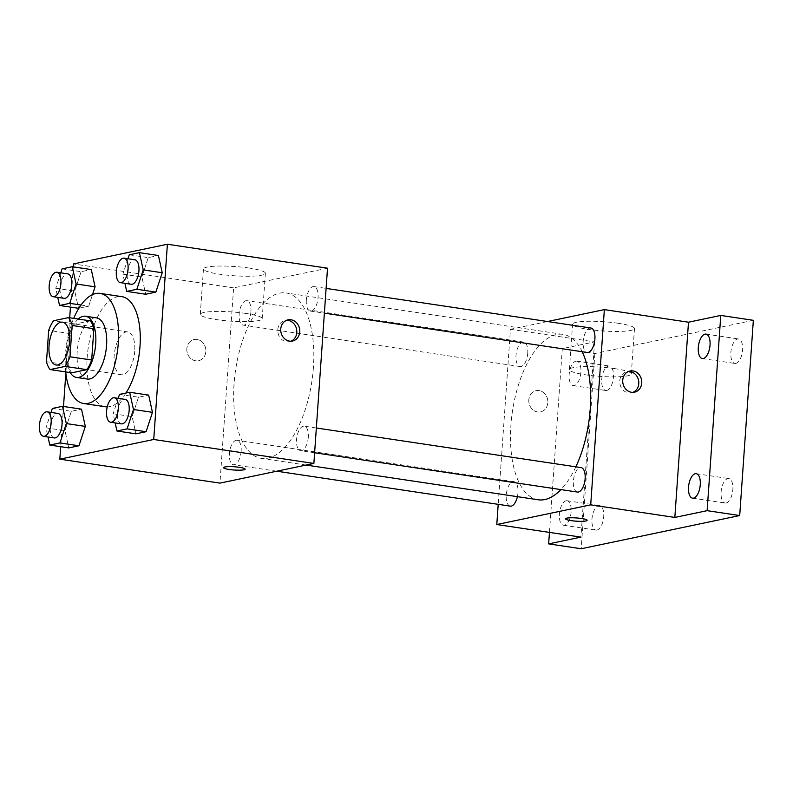 <?xml version="1.0" encoding="UTF-8"?>
<svg xmlns="http://www.w3.org/2000/svg" width="793" height="793" viewBox="0 0 793 793"><rect width="100%" height="100%" fill="white"/><g stroke="black" fill="none" stroke-linecap="round" stroke-linejoin="round"><path stroke-width="0.59" stroke-dasharray="3.96 2.97" d="M134.731 351.18A21.649 9.982 98.5 0 1 121.26 374.742A21.649 9.982 98.5 0 1 114.588 351.854A21.649 9.982 98.5 0 1 127.663 331.92A21.649 9.982 98.5 0 1 134.731 351.18M71.796 372.819A29.391 13.55 98.5 0 1 68.198 364.949L46.49 361.697M90.273 320.848L75.216 324.01A29.391 13.55 98.5 0 0 70.389 333.645L68.198 364.949M78.21 319.044A30.927 14.264 -81.5 0 0 66.929 344.727A30.927 14.264 -81.5 0 0 70.2 372.571M87.319 379.044A30.927 14.264 98.5 0 1 77.783 346.343A30.927 14.264 98.5 0 1 96.468 317.864M75.216 324.01L53.498 320.759M70.389 333.645L48.68 330.394M65.7 371.907A55.669 25.673 98.5 0 1 73.709 318.37M125.918 393.041A55.669 25.673 98.5 0 1 107.243 406.888M105.37 406.759A55.669 25.673 98.5 0 1 88.211 347.909A55.669 25.673 98.5 0 1 121.844 296.651M52.348 408.454L71.34 411.299L81.51 409.168L71.34 411.299L64.976 430.668L68.783 447.906L64.976 430.668L45.984 427.824L48.006 436.983M62.102 268.867L81.104 271.702L91.274 269.57L81.104 271.702L74.74 291.071L78.547 308.308L74.74 291.071L55.748 288.236L57.76 297.395M88.717 306.177L78.864 308.239L88.717 306.177L92.513 294.619L88.717 306.177L81.005 305.027M73.263 266.884L70.448 307.099M69.705 317.775L65.839 373.126M63.499 406.472L60.694 446.697M119.495 394.389L138.497 397.224L148.658 395.102L138.497 397.224L132.134 416.593L135.93 433.83L132.134 416.593L113.131 413.758L115.154 422.917M129.259 254.791L148.251 257.636L158.422 255.505L148.251 257.636L141.897 277.005L145.694 294.243L141.897 277.005L122.895 274.16L124.917 283.319M313.413 367.347A83.632 38.57 98.5 0 1 261.363 458.364A83.632 38.57 98.5 0 1 235.59 369.954A83.632 38.57 98.5 0 1 286.104 292.954A83.632 38.57 98.5 0 1 313.413 367.347M327.519 268.203L233.608 287.879L219.948 483.115M250.915 311.669A12.371 5.71 98.5 0 1 243.213 325.13A12.371 5.71 98.5 0 1 239.397 312.055A12.371 5.71 98.5 0 1 246.871 300.666A12.371 5.71 98.5 0 1 250.915 311.669M241.151 451.257A12.371 5.71 98.5 0 1 233.449 464.728A12.371 5.71 98.5 0 1 229.633 451.643A12.371 5.71 98.5 0 1 237.107 440.254A12.371 5.71 98.5 0 1 241.151 451.257M308.299 437.191A12.371 5.71 98.5 0 1 300.597 450.652A12.371 5.71 98.5 0 1 296.79 437.577A12.371 5.71 98.5 0 1 304.264 426.188A12.371 5.71 98.5 0 1 308.299 437.191M306.326 300.061A12.371 5.71 -81.5 0 0 310.36 311.064A12.371 5.71 -81.5 0 0 317.834 299.675A12.371 5.71 -81.5 0 0 314.018 286.59A12.371 5.71 -81.5 0 0 306.326 300.061M233.608 287.879L73.471 263.93M249.141 268.054A31.026 4.639 -176 0 0 203.474 268.976A31.026 4.639 -176 0 0 234.094 275.766A31.026 4.639 -176 0 0 265.377 273.307A31.026 4.639 -176 0 0 249.141 268.054M186.841 348.702A10.824 9.466 78.2 0 0 198.557 360.716A10.824 9.466 78.2 0 0 205.605 348.177A10.824 9.466 78.2 0 0 194.116 339.523A10.824 9.466 78.2 0 0 186.841 348.702A10.824 9.466 78.2 0 0 198.567 360.716A10.824 9.466 78.2 0 0 205.615 348.177A10.824 9.466 78.2 0 0 194.126 339.523A10.824 9.466 78.2 0 0 186.851 348.702M290.972 341.208A10.824 9.466 -101.8 0 1 289.524 341.654A10.824 9.466 -101.8 0 1 278.036 333.001A10.824 9.466 -101.8 0 1 285.084 320.471A10.824 9.466 -101.8 0 1 286.59 320.293M245.969 313.443A31.026 4.639 -176 0 0 200.292 314.365A31.026 4.639 -176 0 0 230.922 321.155A31.026 4.639 -176 0 0 262.196 318.697A31.026 4.639 -176 0 0 245.969 313.443M223.547 467.652L223.547 467.642A10.824 1.616 4 0 1 239.476 467.315A10.824 1.616 4 0 1 245.136 469.149A10.824 1.616 4 0 1 245.136 469.159L245.136 469.159M575.867 466.819A83.632 38.57 98.5 0 1 560.919 489.598M538.199 499.778A83.632 38.57 98.5 0 1 512.437 411.369A83.632 38.57 98.5 0 1 562.951 334.368A83.632 38.57 98.5 0 1 582.171 351.725M590.864 328.005A12.371 5.71 -81.5 0 0 583.162 341.466A12.371 5.71 -81.5 0 0 587.197 352.479M510.286 506.142A12.371 5.71 98.5 0 1 506.479 493.058A12.371 5.71 98.5 0 1 513.953 481.668A12.371 5.71 98.5 0 1 517.988 492.671A12.371 5.71 98.5 0 1 517.403 496.666M577.443 492.066A12.371 5.71 98.5 0 1 573.626 478.992A12.371 5.71 98.5 0 1 581.1 467.602M527.751 353.083A12.371 5.71 98.5 0 1 520.049 366.544A12.371 5.71 98.5 0 1 516.233 353.47A12.371 5.71 98.5 0 1 523.707 342.08A12.371 5.71 98.5 0 1 527.751 353.083M547.527 321.522L510.444 329.293L498.202 504.328M753.35 320.313L594.869 353.519L562.296 348.642L549.45 532.41M510.444 329.293L594.581 341.882L562.296 348.642M618.262 323.276A31.026 4.639 -176 0 0 572.586 324.188A31.026 4.639 -176 0 0 603.215 330.988A31.026 4.639 -176 0 0 634.489 328.52A31.026 4.639 -176 0 0 618.262 323.276M594.581 341.882L580.932 537.119M528.822 399.86A10.824 9.466 78.2 0 0 540.539 411.874A10.824 9.466 78.2 0 0 547.586 399.335A10.824 9.466 78.2 0 0 536.098 390.681A10.824 9.466 78.2 0 0 528.822 399.86A10.824 9.466 78.2 0 0 540.539 411.874A10.824 9.466 78.2 0 0 547.586 399.335A10.824 9.466 78.2 0 0 536.108 390.681A10.824 9.466 78.2 0 0 528.822 399.86M632.953 392.366A10.824 9.466 -101.8 0 1 631.496 392.813A10.824 9.466 -101.8 0 1 620.007 384.159A10.824 9.466 -101.8 0 1 627.055 371.62A10.824 9.466 -101.8 0 1 628.562 371.451M615.09 368.666A31.026 4.639 -176 0 0 569.414 369.588A31.026 4.639 -176 0 0 600.043 376.378A31.026 4.639 -176 0 0 631.317 373.909A31.026 4.639 -176 0 0 615.09 368.666M565.518 518.8L565.518 518.8A10.824 1.616 4 0 1 581.457 518.473A10.824 1.616 4 0 1 587.117 520.307A10.824 1.616 4 0 1 587.117 520.317L587.117 520.317M566.113 500.779A12.371 5.71 98.5 0 1 567.094 500.75A12.371 5.71 98.5 0 1 570.901 513.824A12.371 5.71 98.5 0 1 563.436 525.224A12.371 5.71 98.5 0 1 559.491 513.18A12.371 5.71 98.5 0 1 566.113 500.779M575.877 361.192A12.371 5.71 98.5 0 1 576.858 361.152A12.371 5.71 98.5 0 1 580.664 374.237A12.371 5.71 98.5 0 1 573.19 385.626A12.371 5.71 98.5 0 1 569.245 373.582A12.371 5.71 98.5 0 1 575.877 361.192M594.869 353.519L581.21 548.756M606.744 390.463A12.371 5.71 -81.5 0 0 613.366 378.073A12.371 5.71 -81.5 0 0 609.42 366.029A12.371 5.71 -81.5 0 0 608.449 366.059A12.371 5.71 -81.5 0 0 601.818 378.459A12.371 5.71 -81.5 0 0 605.763 390.503A12.371 5.71 -81.5 0 0 606.744 390.463M735.874 363.402A12.371 5.71 -81.5 0 0 742.506 351.012A12.371 5.71 -81.5 0 0 738.561 338.968A12.371 5.71 -81.5 0 0 737.579 338.998A12.371 5.71 -81.5 0 0 730.958 351.398A12.371 5.71 -81.5 0 0 734.903 363.442A12.371 5.71 -81.5 0 0 735.874 363.402M726.11 503A12.371 5.71 -81.5 0 0 732.742 490.609A12.371 5.71 -81.5 0 0 728.797 478.566A12.371 5.71 -81.5 0 0 727.825 478.595A12.371 5.71 -81.5 0 0 721.194 490.996A12.371 5.71 -81.5 0 0 725.139 503.03A12.371 5.71 -81.5 0 0 726.11 503M596.98 530.061A12.371 5.71 -81.5 0 0 603.612 517.66A12.371 5.71 -81.5 0 0 599.667 505.627A12.371 5.71 -81.5 0 0 598.685 505.656A12.371 5.71 -81.5 0 0 592.054 518.047A12.371 5.71 -81.5 0 0 595.999 530.091A12.371 5.71 -81.5 0 0 596.98 530.061M127.951 258.756L122.895 274.16M131.232 284.261A12.371 5.71 98.5 0 1 127.415 271.186A12.371 5.71 98.5 0 1 134.889 259.797M148.251 257.636L141.897 277.005M60.803 272.832L55.748 288.236M64.084 298.337A12.371 5.71 98.5 0 1 60.268 285.262A12.371 5.71 98.5 0 1 67.742 273.863M81.104 271.702L74.74 291.071M118.197 398.354L113.131 413.758M121.468 423.858A12.371 5.71 98.5 0 1 117.661 410.784A12.371 5.71 98.5 0 1 125.125 399.385M138.497 397.224L132.134 416.593M51.039 412.419L45.984 427.824M54.32 437.934A12.371 5.71 98.5 0 1 50.504 424.85A12.371 5.71 98.5 0 1 57.978 413.46M71.34 411.299L64.976 430.668M56.115 364.998L121.26 374.742M62.528 322.176L127.663 331.92M289.524 341.654L292.478 341.04M285.084 320.471L288.037 319.847M262.196 318.697L265.377 273.307M200.292 314.365L203.474 268.976M562.951 334.368L286.104 292.954M306.118 465.065L261.363 458.364M310.36 311.064L324.377 313.156M314.018 286.59L326.111 288.404M513.953 481.668L237.107 440.254M276.787 471.211L233.449 464.728M316.348 427.992L304.264 426.188M314.613 452.753L300.597 450.652M523.707 342.08L246.871 300.666M520.049 366.544L243.213 325.13M631.496 392.813L634.459 392.198M627.055 371.62L630.019 371.005M631.317 373.909L634.489 328.52M569.414 369.588L572.586 324.188M563.436 525.224L595.999 530.091M567.094 500.75L599.667 505.627M692.567 498.163L725.139 503.03M696.234 473.689L728.797 478.566M702.33 358.565L734.903 363.442M705.988 334.101L738.561 338.968M573.19 385.626L605.763 390.503M576.858 361.152L609.42 366.029"/><path stroke-width="1.19" d="M69.596 341.436A21.649 9.982 98.5 0 1 56.115 364.998A21.649 9.982 98.5 0 1 49.444 342.11A21.649 9.982 98.5 0 1 62.528 322.176A21.649 9.982 98.5 0 1 69.596 341.436M68.555 317.606L53.498 320.759A29.391 13.55 98.5 0 0 48.68 330.394L46.49 361.697A29.391 13.55 98.5 0 0 50.088 369.568L65.145 366.416A29.391 13.55 98.5 0 0 69.962 356.781L72.153 325.477A29.391 13.55 98.5 0 0 68.555 317.606L90.273 320.848A29.391 13.55 98.5 0 1 93.871 328.718L72.153 325.477M50.088 369.568L71.796 372.819L86.853 369.657L65.145 366.416M93.871 328.718L91.681 360.022L69.962 356.781M91.681 360.022A29.391 13.55 98.5 0 1 86.853 369.657M70.2 372.571A30.927 14.264 -81.5 0 0 76.455 377.418A30.927 14.264 -81.5 0 0 78.903 377.339A30.927 14.264 -81.5 0 0 95.477 346.353A30.927 14.264 -81.5 0 0 85.614 316.248A30.927 14.264 -81.5 0 0 78.21 319.044M85.614 316.248L96.468 317.864A30.927 14.264 98.5 0 1 106.569 345.381A30.927 14.264 98.5 0 1 89.758 378.965A30.927 14.264 98.5 0 1 87.319 379.044L76.455 377.418M73.709 318.37A55.669 25.673 98.5 0 1 100.126 293.4A55.669 25.673 98.5 0 1 118.306 342.923A55.669 25.673 98.5 0 1 83.652 403.518A55.669 25.673 98.5 0 1 65.7 371.907M100.126 293.4L121.844 296.651A55.669 25.673 98.5 0 1 140.014 346.174A55.669 25.673 98.5 0 1 125.918 393.041M107.243 406.888A55.669 25.673 98.5 0 1 105.37 406.759L83.652 403.518M48.006 436.983L49.781 445.061L68.783 447.906L78.953 445.775L85.317 426.406L81.51 409.168L62.508 406.323L52.348 408.454L51.039 412.419M57.76 297.395L59.544 305.474L69.715 303.342L76.078 283.973L95.071 286.808L92.513 294.619L95.071 286.808L91.274 269.57L72.272 266.735L62.102 268.867L60.803 272.832M78.547 308.308L59.544 305.474M60.694 446.697L59.822 459.167L153.733 439.481L167.392 244.244L73.471 263.93L73.263 266.884M70.448 307.099L69.705 317.775M65.839 373.126L63.499 406.472M115.154 422.917L116.938 430.995L135.93 433.83L146.1 431.709L152.464 412.34L148.658 395.102L129.665 392.257L119.495 394.389L118.197 398.354M124.917 283.319L126.702 291.398L145.694 294.243L155.864 292.111L162.228 272.742L158.422 255.505L139.419 252.66L129.259 254.791L127.951 258.756M59.822 459.167L219.948 483.115L313.869 463.439L153.733 439.481M239.476 467.325A10.824 1.616 4 0 1 245.136 469.159A10.824 1.616 4 0 1 234.222 470.021A10.824 1.616 4 0 1 223.547 467.652A10.824 1.616 4 0 1 239.476 467.325M313.869 463.439L327.519 268.203L167.392 244.244M299.754 331.861A10.824 9.466 -101.8 0 1 292.478 341.04A10.824 9.466 -101.8 0 1 280.99 332.386A10.824 9.466 -101.8 0 1 288.037 319.847A10.824 9.466 -101.8 0 1 299.754 331.861M286.59 320.293A10.824 9.466 -101.8 0 1 296.8 332.485A10.824 9.466 -101.8 0 1 290.972 341.208M245.136 469.159A10.824 1.616 4 0 1 234.232 470.011A10.824 1.616 4 0 1 223.547 467.642M582.171 351.725A83.632 38.57 98.5 0 1 590.25 408.762A83.632 38.57 98.5 0 1 575.867 466.819M560.919 489.598A83.632 38.57 98.5 0 1 538.199 499.778L306.118 465.065M324.377 313.156L587.197 352.479A12.371 5.71 -81.5 0 0 594.671 341.089A12.371 5.71 -81.5 0 0 590.864 328.005L326.111 288.404M517.403 496.666A12.371 5.71 98.5 0 1 510.286 506.142L276.787 471.211M316.348 427.992L581.1 467.602A12.371 5.71 98.5 0 1 585.135 478.605A12.371 5.71 98.5 0 1 577.443 492.066L314.613 452.753M498.202 504.328L496.795 524.53L590.706 504.854L604.355 309.617L547.527 321.522M590.706 504.854L674.843 517.433L707.128 510.672L739.7 515.549L581.21 548.756L548.647 543.879L580.932 537.119L496.795 524.53M581.457 518.483A10.824 1.616 4 0 1 587.117 520.317A10.824 1.616 4 0 1 576.204 521.179A10.824 1.616 4 0 1 565.518 518.81A10.824 1.616 4 0 1 581.457 518.483M739.7 515.549L753.35 320.313L720.778 315.436L688.493 322.206L604.355 309.617M674.843 517.433L688.493 322.206M641.735 383.019A10.824 9.466 -101.8 0 1 634.459 392.198A10.824 9.466 -101.8 0 1 622.971 383.544A10.824 9.466 -101.8 0 1 630.019 371.005A10.824 9.466 -101.8 0 1 641.735 383.019M628.562 371.451A10.824 9.466 -101.8 0 1 638.781 383.643A10.824 9.466 -101.8 0 1 632.953 392.366M587.117 520.317A10.824 1.616 4 0 1 576.204 521.17A10.824 1.616 4 0 1 565.518 518.8M549.45 532.41L548.647 543.879M695.253 473.728A12.371 5.71 98.5 0 1 696.234 473.689A12.371 5.71 98.5 0 1 700.041 486.773A12.371 5.71 98.5 0 1 692.567 498.163A12.371 5.71 98.5 0 1 688.621 486.119A12.371 5.71 98.5 0 1 695.253 473.728M705.017 334.131A12.371 5.71 98.5 0 1 705.988 334.101A12.371 5.71 98.5 0 1 709.804 347.175A12.371 5.71 98.5 0 1 702.33 358.565A12.371 5.71 98.5 0 1 698.385 346.521A12.371 5.71 98.5 0 1 705.017 334.131M707.128 510.672L720.778 315.436M126.702 291.398L136.862 289.267L143.226 269.898L139.419 252.66M124.035 258.171L134.889 259.797A12.371 5.71 98.5 0 1 138.934 270.8A12.371 5.71 98.5 0 1 131.232 284.261L120.377 282.645A12.371 5.71 98.5 0 1 116.561 269.561A12.371 5.71 98.5 0 1 124.035 258.171A12.371 5.71 98.5 0 1 128.069 269.174A12.371 5.71 98.5 0 1 120.377 282.645M145.694 294.243L155.864 292.111L136.862 289.267M155.864 292.111L162.228 272.742L143.226 269.898M162.228 272.742L158.422 255.505M76.078 283.973L72.272 266.735M56.888 272.247L67.742 273.863A12.371 5.71 98.5 0 1 71.776 284.875A12.371 5.71 98.5 0 1 64.084 298.337L53.22 296.711A12.371 5.71 98.5 0 1 49.414 283.636A12.371 5.71 98.5 0 1 56.888 272.247A12.371 5.71 98.5 0 1 60.922 283.25A12.371 5.71 98.5 0 1 53.22 296.711M81.005 305.027L69.715 303.342M95.071 286.808L91.274 269.57M116.938 430.995L127.098 428.864L133.462 409.495L129.665 392.257M114.271 397.769L125.125 399.385A12.371 5.71 98.5 0 1 129.17 410.397A12.371 5.71 98.5 0 1 121.468 423.858L110.614 422.233A12.371 5.71 98.5 0 1 106.797 409.158A12.371 5.71 98.5 0 1 114.271 397.769A12.371 5.71 98.5 0 1 118.316 408.772A12.371 5.71 98.5 0 1 110.614 422.233M135.93 433.83L146.1 431.709L127.098 428.864M146.1 431.709L152.464 412.34L133.462 409.495M152.464 412.34L148.658 395.102M49.781 445.061L59.951 442.93L66.315 423.561L62.508 406.323M47.124 411.835L57.978 413.46A12.371 5.71 98.5 0 1 62.023 424.463A12.371 5.71 98.5 0 1 54.32 437.934L43.466 436.309A12.371 5.71 98.5 0 1 39.65 423.224A12.371 5.71 98.5 0 1 47.124 411.835A12.371 5.71 98.5 0 1 51.158 422.838A12.371 5.71 98.5 0 1 43.466 436.309M68.783 447.906L78.953 445.775L59.951 442.93M78.953 445.775L85.317 426.406L66.315 423.561M85.317 426.406L81.51 409.168"/></g></svg>
